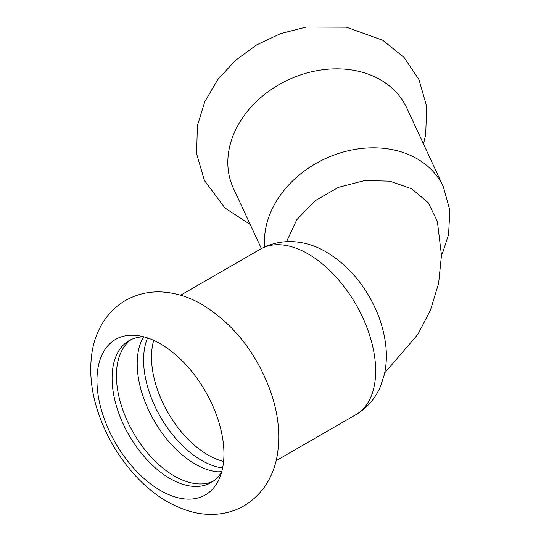 <?xml version="1.0" encoding="UTF-8"?>
<svg xmlns="http://www.w3.org/2000/svg" width="541" height="541" viewBox="0 0 541 541"><rect width="100%" height="100%" fill="white"/><g stroke="black" fill="none" stroke-linecap="round" stroke-linejoin="round"><path stroke-width="0.81" d="M264.705 246.919A95.534 75.348 155.1 0 1 264.468 241.394A95.534 75.348 155.1 0 1 356.749 149.113A95.534 75.348 155.1 0 1 443.404 186.902L406.758 107.93A95.534 75.348 155.1 0 0 320.096 70.147A95.534 75.348 155.1 0 0 227.822 162.422A95.534 75.348 155.1 0 0 233.441 188.369L261.398 248.596M223.947 453.831A89.792 51.841 -120 0 0 160.454 343.86A89.792 51.841 -120 0 0 137.799 335.603A89.792 51.841 -120 0 0 96.961 380.519A89.792 51.841 -120 0 0 148.931 482.619A89.792 51.841 -120 0 0 219.761 477.575A89.792 51.841 -120 0 0 223.947 453.831M143.872 336.827L141.783 340.228A81.962 47.317 -120 0 0 137.191 363.68A81.962 47.317 -120 0 0 217.752 471.813L221.742 471.705M147.558 337.942A81.962 47.317 -120 0 0 143.588 359.988A81.962 47.317 -120 0 0 222.621 467.958M131.287 339.505A81.962 47.317 -120 0 0 116.423 375.67A81.962 47.317 -120 0 0 150.79 456.638A81.962 47.317 -120 0 0 213.134 481.267M143.825 336.82A81.962 47.317 -120 0 0 129.062 340.654A81.962 47.317 -120 0 0 112.088 378.179A81.962 47.317 -120 0 0 147.862 460.662A81.962 47.317 -120 0 0 211.024 482.619A81.962 47.317 -120 0 0 221.729 471.752M286.581 241.597L296.806 219.7L314.862 200.9L338.463 187.335L364.783 180.525L389.797 181.154L411.769 188.809L428.256 202.74L437.378 221.465L441.463 255.318L438.636 283.301L430.433 310.196L417.902 334.324L384.678 372.986M375.664 370.923A95.534 55.155 -120 0 0 308.106 253.918A95.534 55.155 -120 0 0 260.343 249.191C283.849 236.133 309.317 241.739 326.379 252.113C343.846 262.561 358.149 277.418 369.287 296.678C378.578 312.833 384.124 329.557 385.922 346.855C386.869 356.431 386.328 365.709 384.299 374.697L380.451 386.517C375.312 398.548 367.123 407.928 355.877 414.663A95.534 55.155 -120 0 0 375.664 370.923M153.698 340.377A79.872 46.113 -120 0 0 151.5 357.128A79.872 46.113 -120 0 0 223.582 461.419M250.185 224.447L224.921 207.981L204.403 180.43L196.626 153.793L197.377 125.749L204.755 101.769L217.752 79.615L235.308 60.497L256.63 44.923L280.664 33.596L306.26 27.05L346.355 27.185L382.73 40.264L403.958 57.319L419.005 79.669L426.639 106.415L425.72 134.52L423.502 144.007M202.226 304.617C189.661 297.252 176.535 293.053 162.848 292.025C149.444 291.153 136.92 294.013 125.282 300.6C117.701 305.056 111.29 310.818 106.05 317.878C98.787 327.907 94.134 339.214 92.098 351.812C89.306 369.74 90.841 388.418 96.704 407.84C104.805 434.227 118.29 457.47 137.164 477.575C153.488 494.859 171.754 506.308 191.967 511.901C200.961 514.241 210.003 514.924 219.091 513.95C237.195 511.847 252.086 503.198 263.758 488.009C270.669 478.352 275.159 467.512 277.249 455.475C280.745 433.828 278.094 411.322 269.303 387.965C255.027 351.21 232.671 323.423 202.226 304.617M443.404 186.902L449.842 210.199L448.584 234.524L442.863 252.079L441.463 255.061M260.343 249.191L180.62 295.217M355.877 414.663L276.153 460.689"/></g></svg>
